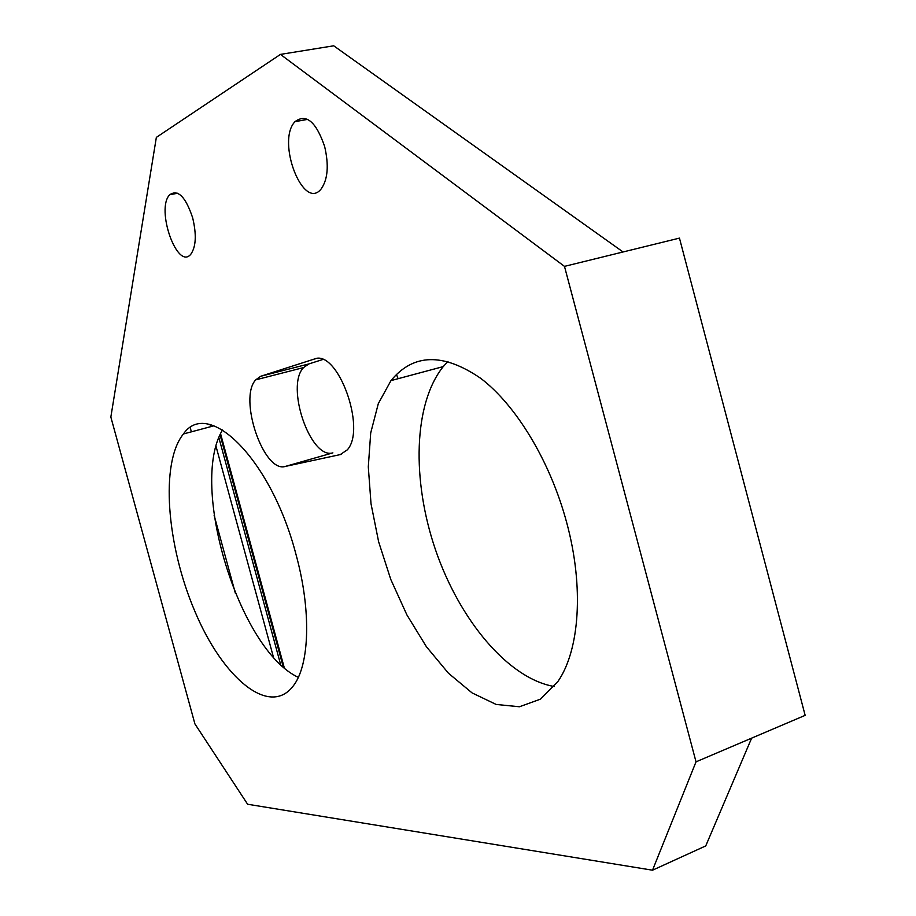 <?xml version="1.0" encoding="UTF-8"?>
<svg xmlns="http://www.w3.org/2000/svg" width="916" height="916" viewBox="0 0 916 916"><rect width="100%" height="100%" fill="white"/><g stroke="black" fill="none" stroke-linecap="round" stroke-linejoin="round"><path stroke-width="1.37" d="M220.092 434.905L283.204 666.791M284.258 667.707L220.584 433.783M280.445 54.399L156.35 137.377L110.847 417.043L194.913 723.915L247.618 804.248L652.513 870.2L705.744 845.915L751.624 738.147L805.153 715.35L679.454 238.114L623.063 251.969L333.71 45.8L280.445 54.399L564.485 266.373L696.023 761.837L751.624 738.147M652.513 870.2L696.023 761.837M566.741 522.784C584.122 586.904 579.668 650.165 557.913 681.493L540.474 699.16L519.406 706.763L496.129 704.438L472.049 692.885L448.416 673.191L426.387 646.696L406.899 614.899L390.766 579.393L378.629 541.78L371.014 503.708L368.301 466.874L370.705 432.947L378.308 403.635L390.972 380.609C413.288 353.427 443.195 352.671 480.694 378.319C516.097 405.112 550.379 461.469 566.741 522.784M295.948 554.26C311.486 610.537 309.677 664.924 293.326 685.855C269.487 717.572 222.806 678.035 194.89 611.384C166.54 545.135 160.071 462.591 183.44 433.955C208.161 397.681 271.193 459.03 295.948 554.26M285.197 466.462L332.874 452.87C310.398 459.752 285.231 386.071 303.574 367.568L255.701 379.865C238.229 398.345 263.556 473.103 285.197 466.462L341.45 454.336M255.701 379.865L260.728 376.27L314.177 359.095C337.351 348.412 366.858 428.585 347.313 449.848L340.019 454.737M324.63 146.423C329.004 165.269 327.848 179.433 321.173 188.936C303.322 211.825 276.048 141.27 294.963 121.679C306.127 113.309 316.02 121.553 324.63 146.423M192.658 217.813C196.642 234.565 196.047 246.667 190.883 254.133C177.498 271.182 155.422 209.008 169.7 194.776C177.956 189.062 185.616 196.745 192.658 217.813M554.237 686.508C507.979 678.516 459.431 619.674 435.569 550.001C411.662 480.316 413.414 403.727 443.252 366.595L447.981 361.385M396.433 374.415L398.116 378.686M303.574 367.568L308.829 363.938L322.604 359.564M298.307 677.348C239.03 649.925 188.879 485.217 222.542 429.913M564.485 266.373L623.063 251.969M235.458 593.557L214.126 515.307M191.375 431.837L190.265 427.783M280.594 664.409L218.901 437.779M314.177 359.095L315.459 358.774M260.728 376.27L308.829 363.938M273.38 656.967L216.084 446.55M210.669 426.684L210.13 424.692M443.252 366.595L390.972 380.609M213.932 425.814L183.44 433.955M307.73 119.355L294.963 121.679M177.693 193.207L169.7 194.776"/></g></svg>
